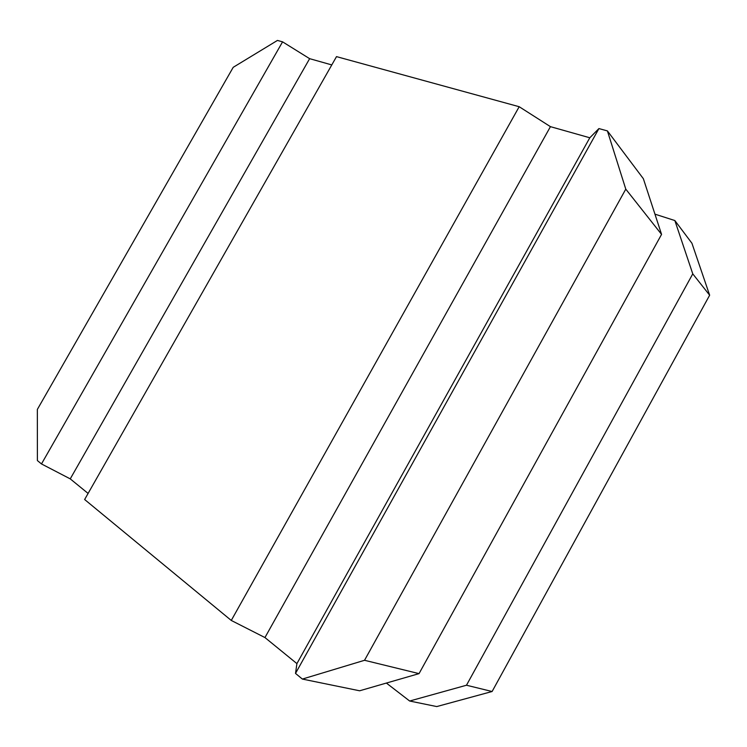 <?xml version="1.0" encoding="UTF-8"?>
<svg xmlns="http://www.w3.org/2000/svg" width="747" height="747" viewBox="0 0 747 747"><rect width="100%" height="100%" fill="white"/><g stroke="black" fill="none" stroke-linecap="round" stroke-linejoin="round"><path stroke-width="1.12" d="M692.768 273.86L709.65 295.205L492.105 691.507L466.483 685.232L692.768 273.86L674.849 220.542L691.927 243.242L709.65 295.205M386.386 683.066L409.664 701.022L466.483 685.232M674.849 220.542L654.942 214.156M409.664 701.022L436.752 706.569L492.105 691.507M625.781 189.14L661.562 234.39L419.039 673.626L364.536 660.292L625.781 189.14L607.404 130.902L643.354 178.692L661.562 234.39M364.536 660.292L302.367 679.07L359.634 690.788L419.039 673.626M302.367 679.07L295.513 673.421L598.917 128.577L589.803 137.775L550.436 126.654L519.184 106.718L336.505 56.623L84.635 499.519L231.271 620.449L519.184 106.718M607.404 130.902L598.917 128.577M282.571 41.841L277.445 40.431L233.213 67.314L37.35 409.431L37.397 460.572L41.487 463.943L282.571 41.841L309.632 58.668L331.78 64.924M88.099 493.431L70.246 478.874L41.487 463.943M295.513 673.421L296.914 663.616L264.952 637.564L231.271 620.449M296.914 663.616L589.803 137.775M264.952 637.564L550.436 126.654M70.246 478.874L309.632 58.668"/></g></svg>
